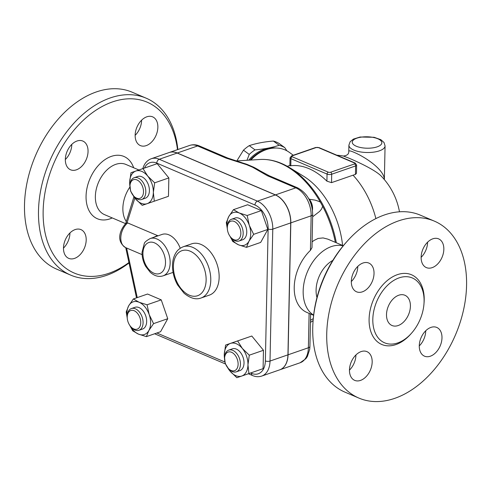 <?xml version="1.0" encoding="UTF-8"?>
<svg xmlns="http://www.w3.org/2000/svg" width="490" height="490" viewBox="0 0 490 490"><rect width="100%" height="100%" fill="white"/><g stroke="black" fill="none" stroke-linecap="round" stroke-linejoin="round"><path stroke-width="0.73" d="M410.412 306.244A16.44 10.945 -66.9 0 1 404.054 321.556A16.44 10.945 -66.9 0 1 392.006 325.507A16.44 10.945 -66.9 0 1 388.392 306.091A16.44 10.945 -66.9 0 1 404.912 295.262A16.44 10.945 -66.9 0 1 410.412 306.244M372.817 319.272A35.268 23.477 113.1 0 0 384.613 342.822A35.268 23.477 113.1 0 0 420.046 319.603A35.268 23.477 113.1 0 0 412.298 277.953A35.268 23.477 113.1 0 0 386.451 286.423A35.268 23.477 113.1 0 0 372.817 319.272M326.732 333.855A96.181 64.025 113.1 0 0 358.901 398.082A96.181 64.025 113.1 0 0 455.535 334.75A96.181 64.025 113.1 0 0 434.403 221.149A96.181 64.025 113.1 0 0 363.917 244.259A96.181 64.025 113.1 0 0 326.732 333.855M362.373 291.838A15.619 10.394 -66.9 0 1 356.542 291.795A15.619 10.394 -66.9 0 1 353.112 273.346A15.619 10.394 -66.9 0 1 368.805 263.063A15.619 10.394 -66.9 0 1 373.533 277.505A15.619 10.394 -66.9 0 1 362.373 291.838M421.13 257.164A15.619 10.394 -66.9 0 1 427.17 242.617A15.619 10.394 -66.9 0 1 438.611 238.863A15.619 10.394 -66.9 0 1 442.047 257.311A15.619 10.394 -66.9 0 1 426.355 267.595A15.619 10.394 -66.9 0 1 421.13 257.164M430.93 327.4A15.619 10.394 -66.9 0 1 436.755 327.436A15.619 10.394 -66.9 0 1 440.192 345.885A15.619 10.394 -66.9 0 1 424.499 356.169A15.619 10.394 -66.9 0 1 419.771 341.732A15.619 10.394 -66.9 0 1 430.93 327.4M372.173 362.067A15.619 10.394 -66.9 0 1 366.134 376.614A15.619 10.394 -66.9 0 1 354.687 380.369A15.619 10.394 -66.9 0 1 351.257 361.926A15.619 10.394 -66.9 0 1 366.949 351.636A15.619 10.394 -66.9 0 1 372.173 362.067M358.907 398.082L344.911 392.116A96.181 64.025 -66.9 0 1 312.736 327.884A96.181 64.025 -66.9 0 1 313.067 321.232A96.181 64.025 -66.9 0 1 347.196 241.239A96.181 64.025 -66.9 0 1 420.408 215.184M347.196 241.239L346.148 242.409A92.898 61.838 113.1 0 0 313.19 319.67L313.067 321.232M349.462 370.109A15.619 10.394 113.1 0 0 355.924 355.134A15.619 10.394 113.1 0 0 355.924 354.962M419.269 345.916A15.619 10.394 113.1 0 0 425.737 330.762M421.124 257.336A15.619 10.394 113.1 0 0 427.586 242.36A15.619 10.394 113.1 0 0 427.592 242.189M351.318 281.536A15.619 10.394 113.1 0 0 357.78 266.389M332.802 260.429A26.307 17.511 113.1 0 0 316.087 290.031A26.307 17.511 113.1 0 0 316.963 297.565M343.171 245.882A37.816 25.174 113.1 0 0 303.163 290.987A37.816 25.174 113.1 0 0 313.631 315.119M313.612 315.303L306.875 312.43A37.816 25.174 -66.9 0 1 294.227 287.177A37.816 25.174 -66.9 0 1 310.421 250.378L311.995 247.652L312.687 214.479C312.246 202.045 307.224 193.17 297.632 187.86A4.931 3.283 113.1 0 0 295.789 187.848A23.018 14.706 70.9 0 1 311.144 215.821L310.421 250.378M312.118 241.925L313.876 240.51L318.108 238.434L323.069 237.926L327.81 239.132L343.288 245.735M169.24 152.506A23.018 14.706 70.9 0 1 169.301 152.488A23.018 14.706 70.9 0 1 177.282 153.003L275.472 194.891A23.018 14.706 70.9 0 1 290.827 222.864L288.059 354.803A23.018 14.706 70.9 0 1 279.802 369.809A23.018 14.706 70.9 0 1 279.741 369.827M144.446 168.046A19.729 12.605 70.9 0 1 156.782 163.121L254.965 205.01A19.729 12.605 70.9 0 1 268.128 228.989L265.366 360.922A19.729 12.605 70.9 0 1 251.444 373.343A3.289 2.187 113.1 0 0 252.54 375.536C255.67 376.877 258.738 377.049 261.752 376.063L279.68 369.852A23.018 14.706 -109.1 0 0 287.942 354.84L290.705 222.907A23.018 14.706 -109.1 0 0 275.349 194.934L177.166 153.045A23.018 14.706 -109.1 0 0 169.179 152.525L151.251 158.742C147.27 160.236 144.513 163.342 142.994 168.058A3.289 1.917 -162.5 0 0 142.951 168.566M133.923 196.833L125.716 223.483M127.633 222.919L126.224 223.017C120.148 229.381 115.481 241.111 125.746 247.652A14.798 9.849 -66.9 0 1 120.846 236.78A14.798 9.849 -66.9 0 1 127.633 222.919L158.068 235.819M173.08 272.379L163.072 275.852A19.729 12.605 -109.1 0 0 170.153 262.983A19.729 12.605 -109.1 0 0 163.703 244.326A19.729 12.605 -109.1 0 0 150.148 238.569L162.098 234.422A19.729 12.605 70.9 0 1 180.228 248.265M227.605 367.574A17.266 11.025 -109.1 0 0 229.908 370.979A17.266 11.025 -109.1 0 0 241.76 376.032L236.86 377.716L229.908 370.979L225.198 363.464L224.273 354.662L225.584 345.076L251.805 336.024L263.461 350.276L263.081 368.664L241.76 376.032A17.266 11.025 -109.1 0 0 247.971 364.768L248.902 373.576M127.229 317.961L126.2 311.952L128.668 305.84L133.378 298.949L147.557 294.031L161.241 299.874L167.745 318.714L160.573 331.718L146.394 336.63L138.431 334.1L132.71 330.793L129.832 325.476M130.965 172.719L157.186 163.666L168.848 177.913L168.462 196.3L147.141 203.675A17.266 11.025 -109.1 0 0 153.352 192.411A17.266 11.025 -109.1 0 0 147.717 176.094A17.266 11.025 -109.1 0 0 135.871 171.035A17.266 11.025 -109.1 0 0 129.654 182.298L130.965 172.719L143.013 168.578L147.717 176.094L154.669 182.831L153.352 192.411L154.283 201.212M233.473 209.659L239.194 212.966A17.266 11.025 -109.1 0 0 228.769 216.549L233.473 209.659L247.652 204.746L261.335 210.584L267.846 229.424L260.668 242.428L246.488 247.346L238.526 244.816A17.266 11.025 -109.1 0 0 248.957 241.233A17.266 11.025 -109.1 0 0 249.294 225.308A17.266 11.025 -109.1 0 0 239.194 212.966L247.156 215.496L249.294 225.308L253.667 234.343L248.957 241.233L246.488 247.346M249.288 355.189L247.971 364.768A17.266 11.025 -109.1 0 0 242.336 348.451L249.288 355.189L263.461 350.276M225.584 345.076L230.484 343.398A17.266 11.025 -109.1 0 0 224.273 354.662A17.266 11.025 -109.1 0 0 224.567 358.815M130.248 326.04A17.266 11.025 -109.1 0 0 138.431 334.1A17.266 11.025 -109.1 0 0 148.862 330.517L146.394 336.63M133.378 298.949L139.099 302.257A17.266 11.025 -109.1 0 0 128.668 305.84A17.266 11.025 -109.1 0 0 127.21 317.281M132.986 195.216A17.266 11.025 -109.1 0 0 135.289 198.615L130.585 191.106L129.654 182.298A17.266 11.025 -109.1 0 0 129.948 186.457M157.186 163.666L143.013 168.578M168.848 177.913L154.669 182.831M230.484 343.398L237.626 340.942L242.336 348.451A17.266 11.025 -109.1 0 0 230.484 343.398M251.805 336.024L237.626 340.942M228.769 350.087L232.352 348.843A11.509 7.35 70.9 0 1 236.345 349.101A11.509 7.35 70.9 0 1 243.806 360.211A11.509 7.35 70.9 0 1 239.892 370.587L236.303 371.83A11.509 7.35 -109.1 0 0 240.222 361.455A11.509 7.35 -109.1 0 0 232.756 350.344A11.509 7.35 -109.1 0 0 228.769 350.087A11.509 7.35 -109.1 0 0 224.665 356.898L224.598 357.89A9.867 6.303 70.9 0 1 231.531 352.273A9.867 6.303 70.9 0 1 237.895 366.238A9.867 6.303 70.9 0 1 228.199 368.284A9.867 6.303 70.9 0 1 224.598 357.89M228.199 368.284L228.873 369.019A11.509 7.35 -109.1 0 0 236.303 371.83M139.099 302.257L147.061 304.786L149.193 314.598A17.266 11.025 -109.1 0 0 139.099 302.257M161.241 299.874L147.061 304.786M149.193 314.598L153.566 323.627L148.862 330.517A17.266 11.025 -109.1 0 0 149.193 314.598M167.745 318.714L153.566 323.627M131.406 308.547L134.995 307.304A11.509 7.35 70.9 0 1 142.902 310.666A11.509 7.35 70.9 0 1 146.663 321.55A11.509 7.35 70.9 0 1 142.535 329.053L138.946 330.297A11.509 7.35 -109.1 0 0 143.08 322.794A11.509 7.35 -109.1 0 0 139.313 311.91A11.509 7.35 -109.1 0 0 131.406 308.547A11.509 7.35 -109.1 0 0 127.308 315.358L127.241 316.356A9.867 6.303 70.9 0 1 134.395 310.838A9.867 6.303 70.9 0 1 140.753 322.726A9.867 6.303 70.9 0 1 130.842 326.744A9.867 6.303 70.9 0 1 127.241 316.356M130.842 326.744L131.51 327.485A11.509 7.35 -109.1 0 0 138.946 330.297M147.141 203.675L142.241 205.353L135.289 198.615A17.266 11.025 -109.1 0 0 147.141 203.675M134.15 177.723L137.733 176.48A11.509 7.35 70.9 0 1 148.452 184.944A11.509 7.35 70.9 0 1 145.273 198.23L141.69 199.473A11.509 7.35 -109.1 0 0 144.862 186.188A11.509 7.35 -109.1 0 0 134.15 177.723A11.509 7.35 -109.1 0 0 130.052 184.534L129.979 185.532A9.867 6.303 70.9 0 1 137.212 180.05A9.867 6.303 70.9 0 1 143.49 192.098A9.867 6.303 70.9 0 1 136.532 198.113A9.867 6.303 70.9 0 1 133.58 195.92A9.867 6.303 70.9 0 1 129.979 185.532M133.58 195.92L134.254 196.662A11.509 7.35 -109.1 0 0 137.696 199.216A11.509 7.35 -109.1 0 0 141.69 199.473M261.335 210.584L247.156 215.496M267.846 229.424L253.667 234.343M230.343 236.75A17.266 11.025 -109.1 0 0 238.526 244.816L232.805 241.509L229.933 236.186M227.329 228.671L226.3 222.668L228.769 216.549A17.266 11.025 -109.1 0 0 227.305 227.991M231.507 219.263L235.09 218.019A11.509 7.35 70.9 0 1 245.809 226.484A11.509 7.35 70.9 0 1 242.63 239.763L239.047 241.007A11.509 7.35 -109.1 0 0 242.225 227.728A11.509 7.35 -109.1 0 0 231.507 219.263A11.509 7.35 -109.1 0 0 227.409 226.074L227.336 227.066A9.867 6.303 70.9 0 1 235.58 222.184A9.867 6.303 70.9 0 1 240.437 236.192A9.867 6.303 70.9 0 1 230.937 237.46A9.867 6.303 70.9 0 1 227.311 227.66A9.867 6.303 70.9 0 1 227.336 227.066M230.937 237.46L231.611 238.195A11.509 7.35 -109.1 0 0 239.047 241.007M157.382 235.61L153.425 237.43M313.116 320.564L310.427 322.445L313.116 320.582M312.467 210.167L312.54 209.169A9.867 6.303 -109.1 0 0 308.939 198.781L308.486 198.285A11.509 7.35 70.9 0 1 312.467 210.167A11.509 7.35 70.9 0 1 312.461 210.247M309.349 199.252L315.193 200.134L319.241 201.506L320.411 202.18L322.641 206.241L321.624 208.954L319.707 211.349L312.644 216.782M297.632 187.86L269.224 175.745L259.822 170.692A94.539 60.386 -109.1 0 0 253.446 167.114L247.113 164.413A94.539 60.386 -109.1 0 0 243.42 163.225L227.85 158.092L199.442 145.971A4.931 3.283 113.1 0 0 197.605 145.959L226.006 158.08A4.931 3.283 -66.9 0 1 227.85 158.092M310.47 320.307L313.275 318.623M269.224 175.745A4.931 3.283 113.1 0 0 267.381 175.732L295.789 187.848L275.472 194.891M253.446 167.114A4.931 3.908 124.1 0 0 252.546 167.2L267.381 175.732M226.006 158.08L246.537 164.64A4.931 2.493 -74.6 0 1 247.113 164.413M250.923 160.04A32.885 26.576 -53.8 0 1 289.284 152.329L293.277 155.257M268.489 148.972A31.238 25.247 126.2 0 0 250.078 160.095M275.937 148.029A31.238 25.247 126.2 0 0 248.73 160.175M246.966 160.285L249.251 154.417A34.116 27.575 -53.8 0 1 255.027 149.879C264.128 149.119 272.171 147.588 279.159 145.279A34.116 27.575 -53.8 0 1 284.788 147.643L286.877 150.798M284.788 147.643L279.012 143.411A34.116 27.575 126.2 0 0 273.377 141.04C264.275 141.8 256.233 143.331 249.245 145.64A34.116 27.575 126.2 0 0 243.469 150.179L236.835 160.91M249.251 154.417L243.469 150.179M255.027 149.879L249.245 145.64M279.159 145.279L273.377 141.04M330.609 172.223A1.642 0.637 -178.8 0 1 328.288 172.155L292.175 156.751A1.642 0.637 -178.8 0 1 292.236 155.851A1.642 1.047 -109.1 0 0 291.666 155.814L315.572 147.527A1.642 1.047 70.9 0 1 316.142 147.564A1.642 0.637 -178.8 0 1 318.469 147.631L354.582 163.041A1.642 0.637 -178.8 0 1 354.515 163.936L330.609 172.223A1.642 1.047 70.9 0 1 331.705 174.22L355.611 165.932A3.289 1.268 1.2 0 0 356.64 165.038L356.469 173.325L355.434 174.434A62.389 41.534 113.1 0 0 353.045 175.187L331.528 182.641L326.91 181.165A69.053 44.112 -109.1 0 0 290.797 165.755C289.547 165.92 289.584 165.773 290.901 165.308M343.368 156.034L348.966 158.16C360.444 163.029 377.196 171.114 382.077 177.025L382.084 177.025A69.053 69.053 0 0 1 399.479 211.796M384.283 179.505C384.613 170.826 367.61 158.074 353.792 152.212C350.436 150.785 348.764 150.504 348.776 151.361C348.972 154.013 347.177 155.575 343.386 156.034L343.386 156.034A69.053 69.053 0 0 0 336.838 155.214M342.59 245.435A69.053 44.112 -109.1 0 0 303.463 176.161L289.737 167.727A84.856 54.206 -109.1 0 1 336.342 242.777M348.776 151.361L348.905 145.15A18.087 6.976 1.2 0 0 353.841 150.087A18.087 6.976 1.2 0 0 373.601 152.145A18.087 6.976 1.2 0 0 385.067 145.91L384.362 179.603M129.887 187.076A27.275 18.155 113.1 0 0 122.868 208.14A27.275 18.155 113.1 0 0 124.919 219.097L126.175 221.437M128.925 262.536A92.898 61.838 -66.9 0 1 43.145 211.019A92.898 61.838 -66.9 0 1 106.563 104.297A92.898 61.838 -66.9 0 1 177.484 149.646M63.486 247.928A15.619 10.394 -66.9 0 1 69.525 233.381A15.619 10.394 -66.9 0 1 80.972 229.626A15.619 10.394 -66.9 0 1 84.403 248.075A15.619 10.394 -66.9 0 1 68.71 258.359A15.619 10.394 -66.9 0 1 63.486 247.928M157.86 127.284A15.619 10.394 -66.9 0 1 151.82 141.837A15.619 10.394 -66.9 0 1 140.373 145.585A15.619 10.394 -66.9 0 1 136.943 127.137A15.619 10.394 -66.9 0 1 152.635 116.853A15.619 10.394 -66.9 0 1 157.86 127.284M76.997 141.016A15.619 10.394 -66.9 0 1 82.822 141.053A15.619 10.394 -66.9 0 1 86.258 159.501A15.619 10.394 -66.9 0 1 70.566 169.785A15.619 10.394 -66.9 0 1 65.838 155.348A15.619 10.394 -66.9 0 1 76.997 141.016M177.839 149.524A96.181 64.025 113.1 0 0 146.161 98.178A96.181 64.025 113.1 0 0 75.674 121.287A96.181 64.025 113.1 0 0 38.496 210.884A96.181 64.025 113.1 0 0 70.67 275.111A96.181 64.025 113.1 0 0 129.017 262.946M146.161 98.178L132.165 92.206A96.181 64.025 113.1 0 0 61.679 115.322A96.181 64.025 113.1 0 0 24.5 204.912A96.181 64.025 113.1 0 0 56.675 269.145L70.67 275.111M65.335 159.526A15.619 10.394 113.1 0 0 71.803 144.379M135.148 135.332A15.619 10.394 113.1 0 0 141.61 120.35M63.48 248.105A15.619 10.394 113.1 0 0 69.941 233.124M411.049 333.727A37.895 25.229 -66.9 0 1 382.862 344.893A37.895 25.229 -66.9 0 1 369.099 319.168A37.895 25.229 -66.9 0 1 398.652 274.259A37.895 25.229 -66.9 0 1 424.015 303.328M309.098 313.38L308.382 347.759L288.059 354.803M312.687 214.479A4.931 1.905 1.2 0 1 311.144 215.821L290.827 222.864M137.249 297.608L126.604 248.02M251.444 373.343L250.604 372.988M224.904 362.018L156.88 332.998M261.752 376.063A23.018 14.706 -109.1 0 0 270.014 361.057L272.777 229.124A23.018 14.706 -109.1 0 0 257.421 201.151L159.238 159.262A23.018 14.706 -109.1 0 0 151.251 158.742M265.366 360.922A3.289 1.268 1.2 0 0 270.014 361.057L287.942 354.84M268.128 228.989A3.289 1.268 1.2 0 0 272.777 229.124L290.705 222.907M254.965 205.01A3.289 2.187 -66.9 0 1 257.421 201.151L275.349 194.934M156.782 163.121A3.289 2.187 -66.9 0 1 159.238 159.262L177.166 153.045M127.063 222.779L134.854 198.07M142.933 253.22A16.44 10.504 70.9 0 1 160.138 247.309A16.44 10.504 70.9 0 1 159.587 273.579A16.44 10.504 70.9 0 1 142.933 253.22M322.641 206.241A85.719 54.758 70.9 0 1 335.35 242.348M235.837 160.971L260.214 159.471A85.719 54.758 70.9 0 1 320.411 202.18M309.925 346.418L309.711 349.26L307.383 356.487L305.864 358.711L300.119 362.765A23.018 14.706 70.9 0 0 308.382 347.759A4.931 1.905 1.2 0 0 309.925 346.418L310.605 314.017M199.442 145.971C196.153 144.562 192.882 144.385 189.618 145.444A23.018 14.706 70.9 0 1 197.605 145.959L177.282 153.003M246.537 164.64L252.546 167.2M375.885 218.595A69.053 44.112 -109.1 0 0 353.045 175.187M315.572 147.527L319.082 147.637A1.642 1.096 113.1 0 0 318.469 147.631M319.082 147.637L355.195 163.048A1.642 1.096 113.1 0 0 354.582 163.041M355.434 174.434L355.611 165.932A1.642 1.047 -109.1 0 0 354.515 163.936M328.288 172.155A1.642 1.096 113.1 0 0 327.057 174.085A3.289 1.268 1.2 0 0 331.705 174.22L331.528 182.641M292.175 156.751A1.642 1.096 113.1 0 0 290.944 158.68L327.057 174.085L326.91 181.165M291.666 155.814L290.049 157.78A3.289 1.268 1.2 0 0 290.944 158.68L290.797 165.755M292.236 155.851L316.142 147.564M356.291 146.228A14.798 5.709 -178.8 0 1 363.635 136.882A14.798 5.709 -178.8 0 1 381.226 144.385A14.798 5.709 -178.8 0 1 356.291 146.228M125.581 223.618L104.486 214.62A27.275 18.155 -66.9 0 1 95.36 196.404A27.275 18.155 -66.9 0 1 105.901 170.998A27.275 18.155 -66.9 0 1 125.893 164.444L138.86 169.981M133.654 167.758A33.853 22.534 113.1 0 0 106.502 158.656A33.853 22.534 113.1 0 0 86.062 196.135A33.853 22.534 113.1 0 0 112.247 217.934M173.405 266.223A23.839 15.227 70.9 0 1 198.352 257.654A23.839 15.227 70.9 0 1 197.55 295.74A23.839 15.227 70.9 0 1 173.405 266.223M201.047 298.006A27.128 17.328 -109.1 0 0 208.532 266.701A27.128 17.328 -109.1 0 0 183.272 246.746C178.219 248.779 176.333 252.062 175.763 253.018C173.693 256.478 172.609 260.582 172.511 265.323C172.443 272.146 174.134 278.681 177.582 284.935L184.062 293.216C190.279 298.318 195.939 299.917 201.047 298.006L209.414 295.109A27.128 17.328 70.9 0 0 216.899 263.798A27.128 17.328 70.9 0 0 191.639 243.842L183.272 246.746M434.397 221.149L420.402 215.177M136.508 297.859L125.734 247.646M252.54 375.536L248.369 373.76M225.449 363.978L154.644 333.77M142.817 168.609L142.994 168.058M150.148 238.569C146.357 240.719 144.397 242.397 144.274 243.591L142.039 252.326C141.99 257.219 143.203 261.899 145.671 266.37L150.099 272.115C154.362 275.968 158.686 277.211 163.072 275.852M142.1 254.629L125.746 247.652M355.195 163.048L356.64 165.038M289.878 165.767L290.049 157.78M289.89 165.412L287.312 166.306M385.067 145.91L384.001 142.461L380.822 139.668L374.097 137.286L360.113 137.01L353.4 139.099L350.136 141.726L348.905 145.15M260.214 159.471C270.094 158.962 279.937 161.712 289.737 167.727M300.119 362.765L279.802 369.809M189.618 145.444L169.301 152.488"/></g></svg>
